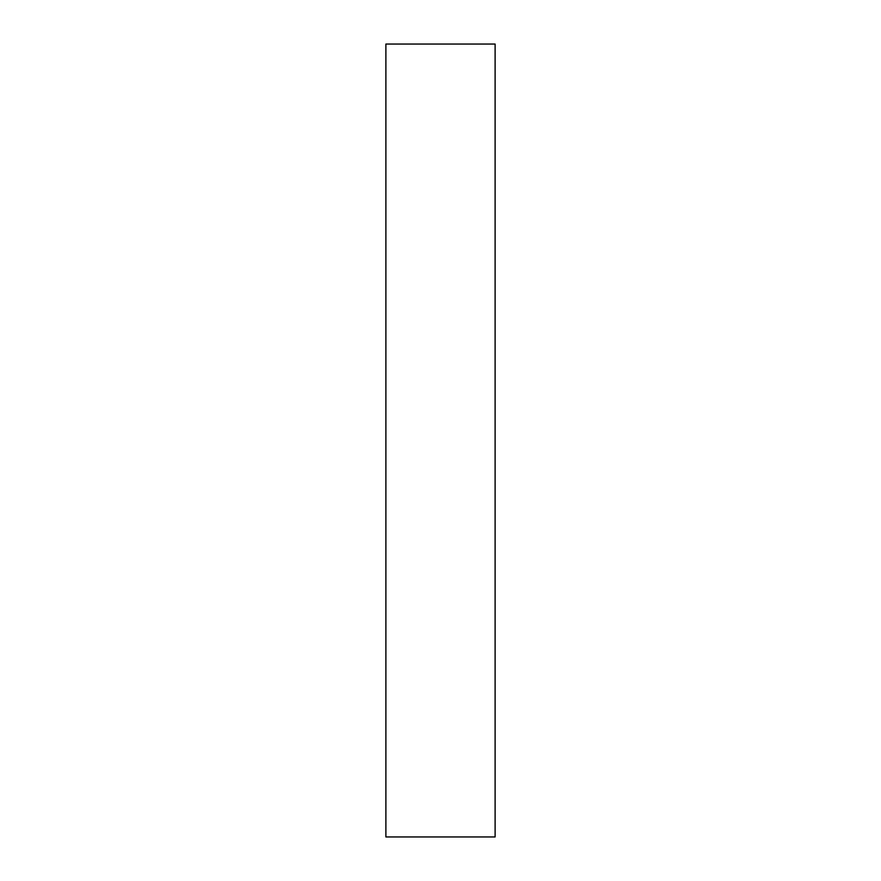 <?xml version="1.0" encoding="UTF-8"?>
<svg xmlns="http://www.w3.org/2000/svg" width="881" height="881" viewBox="0 0 881 881"><rect width="100%" height="100%" fill="white"/><g stroke="black" fill="none" stroke-linecap="round" stroke-linejoin="round"><path stroke-width="1.32" d="M495.111 836.95L385.889 836.95L385.889 44.05L495.111 44.05L495.111 836.95"/></g></svg>
